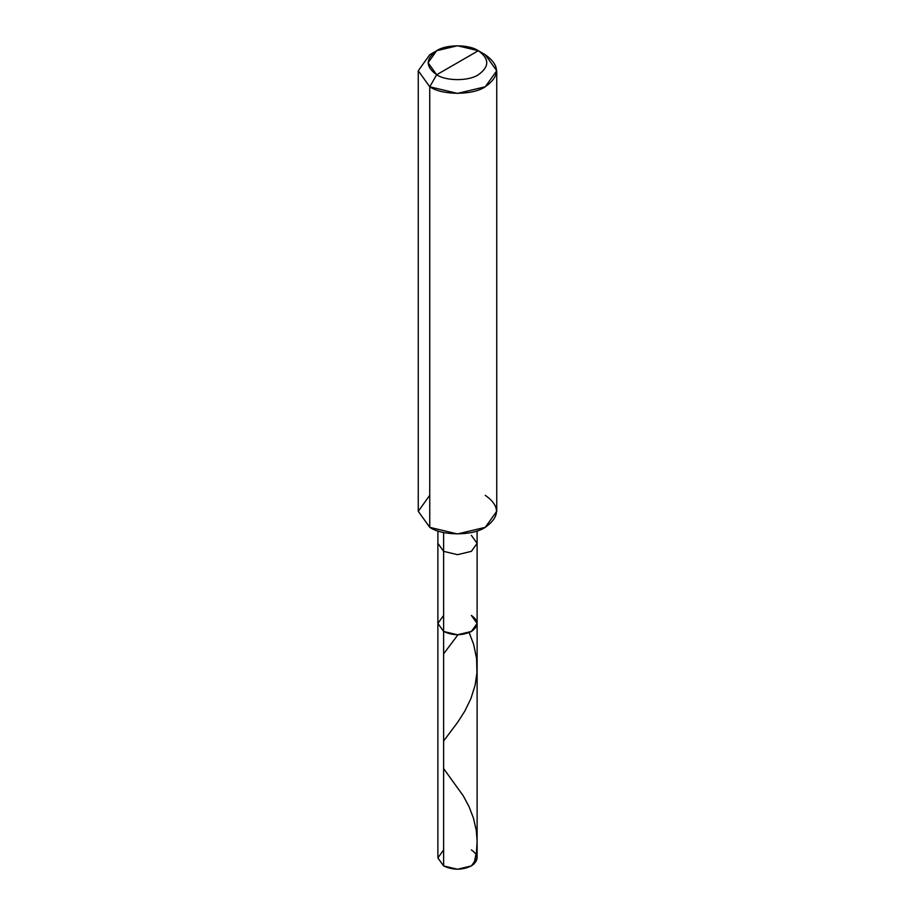 <?xml version="1.0" encoding="UTF-8"?>
<svg xmlns="http://www.w3.org/2000/svg" width="915" height="915" viewBox="0 0 915 915"><rect width="100%" height="100%" fill="white"/><g stroke="black" fill="none" stroke-linecap="round" stroke-linejoin="round"><path stroke-width="1.37" d="M471.374 615.44C478.854 620.782 478.854 626.123 471.374 631.464C462.121 635.776 452.879 635.776 443.626 631.464L443.626 551.356L443.626 631.464L437.885 623.447L443.626 631.464L457.5 634.781L471.374 631.464L477.115 623.447L477.115 857.927L471.374 865.933L457.5 869.25L443.626 865.933L443.626 631.464L437.885 623.447L443.626 615.44L437.885 623.447L443.626 631.464L457.5 634.781L471.374 631.464L477.115 623.447L471.374 615.44C478.854 620.782 478.854 626.123 471.374 631.464C462.121 635.776 452.879 635.776 443.626 631.464L443.626 865.933C452.879 870.257 462.121 870.257 471.374 865.933C478.854 860.592 478.854 855.25 471.374 849.909M443.626 849.909L437.885 857.927L443.626 865.933L437.885 857.927L437.885 543.35L443.626 551.356L457.5 554.673L471.374 551.356L477.115 543.35L471.374 535.344M436.684 74.755C425.464 66.749 425.464 58.732 436.684 50.725C446.051 44.24 468.949 44.24 478.316 50.725L436.684 74.755C446.051 81.241 468.949 81.241 478.316 74.755C489.536 66.749 489.536 58.732 478.316 50.725L485.247 54.728C500.219 65.411 500.219 76.094 485.247 86.776C472.758 95.412 442.242 95.412 429.753 86.776L457.5 93.41L485.247 86.776L496.742 70.752L485.247 54.728L478.316 50.725C489.536 58.732 489.536 66.749 478.316 74.755C468.949 81.241 446.051 81.241 436.684 74.755L478.316 50.725L457.5 45.75L436.684 50.725L428.071 62.746L436.684 74.755L429.753 86.776L436.684 74.755M477.115 623.447L477.115 543.35L471.374 551.356L457.5 554.673L443.626 551.356L443.626 532.496L443.626 551.356L437.885 543.35L437.885 530.929M496.742 70.752L496.742 511.313L485.247 527.326L457.5 533.96L429.753 527.326C442.242 535.973 472.758 535.973 485.247 527.326C500.219 516.643 500.219 505.972 485.247 495.29M429.753 495.29L418.258 511.313L429.753 527.326L429.753 86.776L429.753 527.326L418.258 511.313L418.258 70.752L429.753 86.776L418.258 70.752L429.753 54.728L418.258 70.752M443.626 653.836L457.58 635.239M473.959 864.08L476.498 851.808L477.115 841.034L476.246 830.271L473.432 818.067L468.983 806.538L463.345 795.958L443.626 768.566M443.626 741.013L457.74 722.198L464.797 711.149L470.87 698.694L475.148 685.129L476.955 672.697L476.566 658.32L473.615 644.297L469.155 632.562M477.115 543.35L477.115 530.929M485.247 54.728L478.316 50.725M429.753 54.728L436.684 50.725"/></g></svg>
